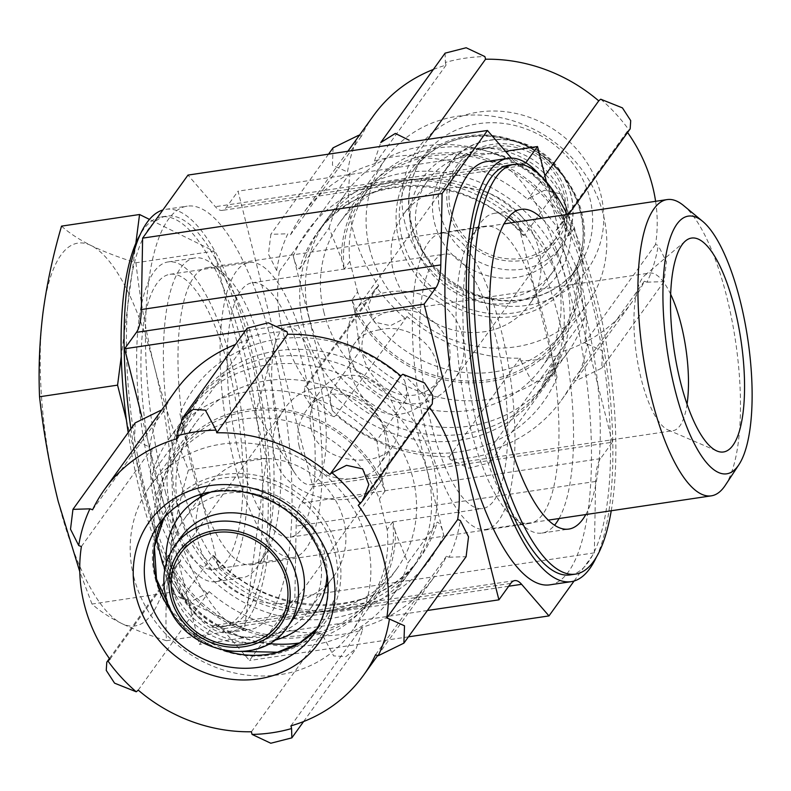 <?xml version="1.0" encoding="UTF-8"?>
<svg xmlns="http://www.w3.org/2000/svg" width="791" height="791" viewBox="0 0 791 791"><rect width="100%" height="100%" fill="white"/><g stroke="black" fill="none" stroke-linecap="round" stroke-linejoin="round"><path stroke-width="0.59" stroke-dasharray="3.96 2.97" d="M470.091 426.804A150.25 46.926 81.5 0 0 513.171 517.413A150.25 46.926 81.5 0 0 529.663 523.405A150.25 46.926 81.5 0 0 553.937 367.874A150.25 46.926 81.5 0 0 485.377 226.167A150.25 46.926 81.5 0 0 471.347 236.707A150.25 46.926 81.5 0 0 470.091 426.804M274.368 455.962C284.493 502.562 360.726 513.774 381.667 480.453C389.607 468.845 391.634 455.052 387.738 439.064C378.721 390.922 312.267 365.976 283.732 409.985C273.894 424.273 270.769 439.598 274.368 455.962M192.015 468.232A150.25 46.926 81.5 0 0 251.578 564.823A150.25 46.926 81.5 0 0 265.608 554.293A150.25 46.926 81.5 0 0 275.851 409.303A150.25 46.926 81.5 0 0 223.794 273.587A150.25 46.926 81.5 0 0 207.301 267.595A150.25 46.926 81.5 0 0 192.015 468.232M349.217 351.926C345.36 335.948 347.387 322.155 355.288 310.537C369.298 289.813 406.604 284.809 434.417 300.066C464.317 314.966 473.325 354.368 453.223 381.015C424.767 425.014 358.185 400.068 349.217 351.926M357.591 292.017L349.83 261.337A120.657 109.138 -144.3 0 1 368.072 189.474A120.657 109.138 -144.3 0 1 477.369 148.837A120.657 109.138 -144.3 0 1 574.434 227.877L582.196 258.548A120.657 109.138 -144.3 0 1 563.953 330.42A120.657 109.138 -144.3 0 1 454.657 371.058A120.657 109.138 -144.3 0 1 357.591 292.017L351.926 299.898A120.657 109.138 -144.3 0 0 448.991 378.938A120.657 109.138 -144.3 0 0 558.288 338.301A120.657 109.138 -144.3 0 0 576.53 266.438L579.091 276.543L584.687 317.28L555.282 358.155L538.335 393.315A136.596 123.554 -144.3 0 0 555.282 358.155C554.432 363.563 555.025 369.931 557.052 377.258L517.927 222.657L522.891 235.184L524.235 235.461A136.596 123.554 -144.3 0 0 316.578 233.76A136.596 123.554 -144.3 0 0 299.631 268.92C297.189 268.05 295.092 263.789 293.323 256.116L332.447 410.717C330.42 403.43 329.837 397.062 330.678 391.614A136.596 123.554 -144.3 0 0 538.335 393.315L567.74 352.44A136.596 123.554 -144.3 0 0 584.687 317.28M582.196 258.548L576.53 266.438M329.046 228.045A136.596 123.554 -144.3 0 1 345.993 192.885A136.596 123.554 -144.3 0 1 553.651 194.586L566.208 225.653L568.769 235.758A120.657 109.138 -144.3 0 0 471.703 156.717A120.657 109.138 -144.3 0 0 362.407 197.355A120.657 109.138 -144.3 0 0 344.164 269.217L341.603 259.112L329.046 228.045L299.631 268.92M566.208 225.653A122.625 110.918 -144.3 0 0 431.56 154.067A122.625 110.918 -144.3 0 0 341.603 259.112M567.74 352.44A136.596 123.554 -144.3 0 1 360.083 350.739L330.678 391.614M404.517 380.273C406.534 387.6 407.128 393.967 406.277 399.386L376.872 440.261A136.596 123.554 -144.3 0 0 169.215 438.56A136.596 123.554 -144.3 0 0 152.268 473.72L181.673 432.845L198.63 397.685A136.596 123.554 -144.3 0 0 181.673 432.845C182.523 427.427 181.93 421.059 179.913 413.742L219.028 568.343L214.064 555.806L212.72 555.539L183.314 596.414A136.596 123.554 -144.3 0 0 390.962 598.115A136.596 123.554 -144.3 0 0 407.919 562.955L437.324 522.08C439.766 522.95 441.862 527.211 443.632 534.884L404.517 380.273A145.702 131.79 -144.3 0 0 179.913 413.742M183.314 596.414L170.747 565.347A122.625 110.918 -144.3 0 0 305.395 636.933A122.625 110.918 -144.3 0 0 395.352 531.888L407.919 562.955M376.872 440.261L382.478 480.997A122.625 110.918 -144.3 0 0 247.83 409.412A122.625 110.918 -144.3 0 0 157.874 514.457L152.268 473.72M170.747 565.347L168.186 555.242A120.657 109.138 -144.3 0 0 265.252 634.283A120.657 109.138 -144.3 0 0 374.548 593.645A120.657 109.138 -144.3 0 0 392.791 521.783L395.352 531.888M382.478 480.997L385.029 491.102A120.657 109.138 -144.3 0 0 287.964 412.062A120.657 109.138 -144.3 0 0 178.667 452.699A120.657 109.138 -144.3 0 0 160.425 524.562L157.874 514.457M168.186 555.242L162.521 563.123M392.791 521.783L387.125 529.663A120.657 109.138 -144.3 0 1 368.883 601.526A120.657 109.138 -144.3 0 1 299.74 642.915M164.933 568.729A120.657 109.138 -144.3 0 0 268.9 643.538M160.425 524.562L154.759 532.442A120.657 109.138 -144.3 0 1 173.002 460.58A120.657 109.138 -144.3 0 1 282.298 419.942A120.657 109.138 -144.3 0 1 379.364 498.983L387.125 529.663M385.029 491.102L379.364 498.983M198.215 541.884A77.399 70.013 -144.3 0 0 258.548 601.209A77.399 70.013 -144.3 0 0 333.772 576.263A77.399 70.013 -144.3 0 0 311.832 474.224A77.399 70.013 -144.3 0 0 208.112 485.842A77.399 70.013 -144.3 0 0 198.215 541.884M156.094 537.732L154.759 532.442M574.078 581.009L594.338 552.86L595.623 481.452A45.532 14.218 81.5 0 1 600.507 458.651L612.333 442.218L312.86 486.831L238.042 191.165L226.216 207.598A45.532 14.218 81.5 0 1 222.241 210.396A45.532 14.218 81.5 0 1 215.34 206.688L187.981 175.088M505.498 151.318L238.042 191.165M612.333 442.218L546.462 181.89M525.857 162.758L226.216 207.598M511.382 158.111L514.812 162.076A45.532 14.218 81.5 0 0 521.714 165.774A45.532 14.218 81.5 0 0 525.689 162.986M278.531 325.852L245.309 330.806M141.777 416.57L199.441 644.447L211.266 628.014A45.532 14.218 81.5 0 1 215.251 625.216A45.532 14.218 81.5 0 1 222.142 628.924L249.501 660.525L294.865 597.472L296.15 526.064A45.532 14.218 81.5 0 1 301.035 503.264L312.86 486.831M427.387 610.494L199.441 644.447M408.423 636.844L249.501 660.525M594.338 552.86L294.865 597.472M549.745 584.856A213.995 66.84 81.5 0 0 584.322 363.346A213.995 66.84 81.5 0 0 486.683 161.532M165.438 491.893A213.995 66.84 81.5 0 0 250.272 629.468A213.995 66.84 81.5 0 0 284.849 407.958A213.995 66.84 81.5 0 0 187.21 206.144A213.995 66.84 81.5 0 0 165.438 491.893M130.93 428.762A213.995 66.84 81.5 0 0 144.051 495.077A213.995 66.84 81.5 0 0 228.886 632.662A213.995 66.84 81.5 0 0 263.462 411.142A213.995 66.84 81.5 0 0 165.813 209.328A213.995 66.84 81.5 0 0 162.877 209.991M508.633 217.159A161.641 50.486 81.5 0 0 494.395 213.323A161.641 50.486 81.5 0 0 479.306 224.654A161.641 50.486 81.5 0 0 477.952 429.147A161.641 50.486 81.5 0 0 524.295 526.618A161.641 50.486 81.5 0 0 542.033 533.065A161.641 50.486 81.5 0 0 554.531 525.234M559.069 518.52A161.641 50.486 81.5 0 0 568.146 365.749A161.641 50.486 81.5 0 0 514.931 222.261M585.805 514.536A161.641 50.486 81.5 0 0 594.891 361.774A161.641 50.486 81.5 0 0 541.667 218.276M611.245 510.749A207.173 64.704 81.5 0 0 567.107 214.49M570.133 574.909A207.173 64.704 81.5 0 0 603.602 360.469A207.173 64.704 81.5 0 0 509.078 165.101M596.434 557.012A213.995 66.84 81.5 0 0 605.718 360.152A213.995 66.84 81.5 0 0 539.462 174.554M145.752 492.714A207.173 64.704 81.5 0 0 227.877 625.899A207.173 64.704 81.5 0 0 261.356 411.458A207.173 64.704 81.5 0 0 166.822 216.081A207.173 64.704 81.5 0 0 145.752 492.714M128.191 432.578A207.173 64.704 81.5 0 0 140.403 493.505A207.173 64.704 81.5 0 0 222.528 626.699A207.173 64.704 81.5 0 0 256.007 412.259A207.173 64.704 81.5 0 0 161.473 216.882A207.173 64.704 81.5 0 0 140.521 233.988M151.743 477.744A161.641 50.486 81.5 0 0 215.824 581.662A161.641 50.486 81.5 0 0 241.937 414.355A161.641 50.486 81.5 0 0 168.186 261.92A161.641 50.486 81.5 0 0 151.743 477.744M178.479 473.76A161.641 50.486 81.5 0 0 242.56 577.677A161.641 50.486 81.5 0 0 257.658 566.346A161.641 50.486 81.5 0 0 268.673 410.371A161.641 50.486 81.5 0 0 212.67 264.372A161.641 50.486 81.5 0 0 194.922 257.935A161.641 50.486 81.5 0 0 178.479 473.76M173.832 575.779A77.399 70.013 -144.3 0 0 234.166 635.094A77.399 70.013 -144.3 0 0 309.39 610.148A77.399 70.013 -144.3 0 0 287.449 508.109A77.399 70.013 -144.3 0 0 183.73 519.736A77.399 70.013 -144.3 0 0 173.832 575.779M166.298 563.202A83.095 75.155 -144.3 0 0 168.483 576.57A83.095 75.155 -144.3 0 0 169.788 581.177A83.095 75.155 -144.3 0 0 255.552 642.885A83.095 75.155 -144.3 0 0 273.706 640.492M326.999 574.592A83.095 75.155 -144.3 0 0 211.85 491.735M180.842 537.376A69.44 62.805 -144.3 0 0 171.963 587.654A69.44 62.805 -144.3 0 0 173.061 591.5A69.44 62.805 -144.3 0 0 244.726 643.063A69.44 62.805 -144.3 0 0 293.57 618.493M450.732 210.861A60.334 54.569 -144.3 0 0 497.757 257.095A60.334 54.569 -144.3 0 0 556.38 237.646A60.334 54.569 -144.3 0 0 539.284 158.121A60.334 54.569 -144.3 0 0 458.444 167.178A60.334 54.569 -144.3 0 0 450.732 210.861M434.506 222.785A69.44 62.805 -144.3 0 0 488.63 276A69.44 62.805 -144.3 0 0 556.113 253.624A69.44 62.805 -144.3 0 0 563.894 199.49A69.44 62.805 -144.3 0 0 492.239 147.927A69.44 62.805 -144.3 0 0 443.385 172.507A69.44 62.805 -144.3 0 0 434.506 222.785M412.329 237.686A83.095 75.155 -144.3 0 0 512.242 302.755A83.095 75.155 -144.3 0 0 567.167 209.813A83.095 75.155 -144.3 0 0 481.412 148.115A83.095 75.155 -144.3 0 0 412.329 237.686M417.668 236.895A77.399 70.013 -144.3 0 0 478.011 296.21A77.399 70.013 -144.3 0 0 553.235 271.264A77.399 70.013 -144.3 0 0 531.295 169.225A77.399 70.013 -144.3 0 0 427.575 180.852A77.399 70.013 -144.3 0 0 417.668 236.895M393.285 270.779A77.399 70.013 -144.3 0 0 453.629 330.104A77.399 70.013 -144.3 0 0 528.843 305.158A77.399 70.013 -144.3 0 0 506.912 203.119A77.399 70.013 -144.3 0 0 403.183 214.737A77.399 70.013 -144.3 0 0 393.285 270.779M349.83 261.337L344.164 269.217M574.434 227.877L568.769 235.758M360.083 350.739L354.487 310.003A122.625 110.918 -144.3 0 0 489.135 381.588A122.625 110.918 -144.3 0 0 579.091 276.543M354.487 310.003L351.926 299.898M553.651 194.586L524.235 235.461M431.629 425.845A128.626 40.173 81.5 0 0 482.619 508.544A128.626 40.173 81.5 0 0 503.402 375.399A128.626 40.173 81.5 0 0 444.71 254.099A128.626 40.173 81.5 0 0 431.629 425.845M299.008 445.6C306.592 480.819 363.652 489.985 379.838 464.307C385.919 455.418 387.491 444.928 384.564 432.855C377.762 396.607 327.059 378.424 305.919 411.122C298.583 421.781 296.279 433.27 299.008 445.6M239.109 454.528A128.626 40.173 81.5 0 0 290.099 537.218A128.626 40.173 81.5 0 0 310.883 404.082A128.626 40.173 81.5 0 0 252.2 282.773A128.626 40.173 81.5 0 0 239.109 454.528M393.107 310.823C430.531 302.577 467.036 346.587 441.734 378.286C424.273 398.298 404.419 400.859 382.162 385.968C361.378 366.075 356.593 345.786 367.815 325.101C373.668 317.32 382.102 312.554 393.107 310.823M279.114 433.438A79.683 24.887 81.5 0 0 294.588 472.731A79.683 24.887 81.5 0 0 310.695 484.665A79.683 24.887 81.5 0 0 323.578 402.194A79.683 24.887 81.5 0 0 287.222 327.049A79.683 24.887 81.5 0 0 275.288 343.165A79.683 24.887 81.5 0 0 279.114 433.438M311.199 428.663C308.5 415.967 311.041 404.132 318.842 393.157C341.821 358.105 390.21 379.057 396.756 415.908C399.682 428.287 398.357 438.432 392.761 446.351C378.751 468.865 318.832 464.238 311.199 428.663M670.679 294.321A79.683 24.887 81.5 0 0 649.47 273.073A79.683 24.887 81.5 0 0 645.011 275.209A79.683 24.887 81.5 0 0 641.363 379.472A79.683 24.887 81.5 0 0 668.069 429.958A79.683 24.887 81.5 0 0 672.953 430.7A79.683 24.887 81.5 0 0 687.043 404.191M379.423 329.827C368.191 331.597 360.014 336.007 354.892 343.057C343.393 356.949 350.7 387.926 369.259 403.815C385.494 420.624 415.117 417.084 428.811 396.242C455.715 362.476 417.549 320.474 379.423 329.827M154.858 473.413A149.113 46.57 81.5 0 0 213.975 569.283A149.113 46.57 81.5 0 0 238.071 414.929A149.113 46.57 81.5 0 0 170.035 274.299A149.113 46.57 81.5 0 0 154.858 473.413M126.431 420.15L170.025 592.419L244.459 629.072L266.429 458.444L213.975 251.162L149.509 219.414M135.844 243.331L121.29 356.316M234.007 461.618A149.113 46.57 81.5 0 0 293.125 557.487A149.113 46.57 81.5 0 0 317.221 403.133A149.113 46.57 81.5 0 0 249.175 262.513A149.113 46.57 81.5 0 0 234.007 461.618M426.359 433.161A149.766 46.778 81.5 0 0 485.733 529.446A149.766 46.778 81.5 0 0 509.938 374.43A149.766 46.778 81.5 0 0 441.596 233.187A149.766 46.778 81.5 0 0 426.359 433.161M725.268 485.348A149.766 46.778 81.5 0 0 735.482 340.822A149.766 46.778 81.5 0 0 683.582 205.551M61.53 226.127C69.074 232.959 78.971 239.446 91.202 245.576C103.779 251.667 118.69 257.401 135.953 262.78L213.975 251.162M135.953 262.78C139.78 297.762 146.009 332.685 154.641 367.548C163.569 402.075 174.821 436.246 188.406 470.072L266.429 458.444M188.406 470.072C179.883 499.23 173.713 528.042 169.877 556.508C166.387 584.915 165.23 612.985 166.426 640.7C149.163 635.311 134.252 629.577 121.676 623.496C109.445 617.366 99.547 610.879 92.003 604.047L170.025 592.419M92.003 604.047L79.792 571.695M166.426 640.7L244.459 629.072M58.237 501.524A193.508 60.442 81.5 0 0 121.676 623.496A193.508 60.442 81.5 0 0 169.877 556.508A193.508 60.442 81.5 0 0 154.641 367.548A193.508 60.442 81.5 0 0 91.202 245.576A193.508 60.442 81.5 0 0 43.001 312.574A193.508 60.442 81.5 0 0 58.237 501.524M176.62 502.888A136.596 123.554 -144.3 0 0 283.099 607.577A136.596 123.554 -144.3 0 0 415.839 563.548A136.596 123.554 -144.3 0 0 377.129 383.477A136.596 123.554 -144.3 0 0 194.092 403.983A136.596 123.554 -144.3 0 0 176.62 502.888M160.81 410.311A162.204 146.711 -144.3 0 0 149.608 447.004A21.06 19.043 -144.3 0 0 152.277 447.993A159.357 144.14 -144.3 0 0 180.823 560.779A21.06 19.043 -144.3 0 0 178.825 562.46A162.204 146.711 -144.3 0 0 207.104 593.28A21.06 19.043 -144.3 0 0 209.111 591.599A159.357 144.14 -144.3 0 0 322.303 633.255A21.06 19.043 -144.3 0 0 322.985 635.915A162.204 146.711 -144.3 0 0 362.456 630.032A21.06 19.043 -144.3 0 0 361.794 627.372A159.357 144.14 -144.3 0 0 434.318 576.847A159.357 144.14 -144.3 0 0 446.45 556.241A21.06 19.043 -144.3 0 0 449.12 557.22A162.204 146.711 -144.3 0 0 460.322 520.527M175.612 390.695A159.357 144.14 -144.3 0 0 163.48 411.29A21.06 19.043 -144.3 0 0 161.364 410.489M286.945 331.617A162.204 146.711 -144.3 0 0 247.474 337.5A21.06 19.043 -144.3 0 0 248.137 340.17A159.357 144.14 -144.3 0 0 235.451 344.49M429.651 407.523A159.357 144.14 -144.3 0 0 429.108 406.752A21.06 19.043 -144.3 0 0 431.105 405.071A162.204 146.711 -144.3 0 0 402.827 374.262M449.12 557.22L466.107 556.676M375.567 654.75L446.45 556.241M358.224 505.271L429.108 406.752M431.105 405.071L432.252 403.924M247.188 328.186L247.474 337.5M177.253 438.679L248.137 340.17M92.596 509.809L163.48 411.29M135.172 422.888L134.529 440.251L149.608 447.004M81.394 546.512L152.277 447.993M109.939 659.289L180.823 560.779M178.825 562.46L176.116 565.783L170.203 581.474L176.403 597.146L192.52 600.725L207.104 593.28M138.217 690.108L209.111 591.599M251.419 731.764L322.303 633.255M322.985 635.915L333.644 655.887L345.756 656.688L356.187 648.462L362.456 630.032M290.91 725.881L361.794 627.372M170.945 510.768A136.596 123.554 -144.3 0 0 277.423 615.457A136.596 123.554 -144.3 0 0 410.173 571.428A136.596 123.554 -144.3 0 0 371.454 391.357A136.596 123.554 -144.3 0 0 188.416 411.864A136.596 123.554 -144.3 0 0 170.945 510.768M179.458 513.31A124.266 112.401 -144.3 0 0 276.326 608.546A124.266 112.401 -144.3 0 0 397.092 568.492A124.266 112.401 -144.3 0 0 361.873 404.676A124.266 112.401 -144.3 0 0 195.357 423.333A124.266 112.401 -144.3 0 0 179.458 513.31M133.768 576.817A124.266 112.401 -144.3 0 0 230.626 672.053A124.266 112.401 -144.3 0 0 351.392 632.009A124.266 112.401 -144.3 0 0 316.173 468.193A124.266 112.401 -144.3 0 0 149.657 486.841A124.266 112.401 -144.3 0 0 133.768 576.817M655.601 201.309A159.357 144.14 35.7 0 1 655.561 244.488A21.06 19.043 35.7 0 1 658.231 245.477A162.204 146.711 35.7 0 1 647.038 282.169A21.06 19.043 35.7 0 1 644.358 281.191A159.357 144.14 35.7 0 1 632.236 301.796A159.357 144.14 35.7 0 1 559.702 352.321A21.06 19.043 35.7 0 1 560.374 354.981A162.204 146.711 35.7 0 1 520.893 360.864A21.06 19.043 35.7 0 1 520.211 358.204A159.357 144.14 35.7 0 1 407.019 316.548A21.06 19.043 35.7 0 1 405.012 318.229A162.204 146.711 35.7 0 1 376.734 287.41A21.06 19.043 35.7 0 1 378.731 285.729A159.357 144.14 35.7 0 1 350.195 172.952A21.06 19.043 35.7 0 1 347.526 171.963A162.204 146.711 35.7 0 1 358.719 135.271M359.272 135.439A21.06 19.043 35.7 0 1 361.398 136.24A159.357 144.14 35.7 0 1 373.52 115.644M433.369 69.44A159.357 144.14 35.7 0 1 446.055 65.119A21.06 19.043 35.7 0 1 445.382 62.449A162.204 146.711 35.7 0 1 484.863 56.566M600.735 99.211A162.204 146.711 35.7 0 1 629.013 130.021A21.06 19.043 35.7 0 1 627.026 131.701A159.357 144.14 35.7 0 1 627.57 132.473M303.645 326.357A136.596 123.554 35.7 0 1 321.116 227.452A136.596 123.554 35.7 0 1 504.154 206.945A136.596 123.554 35.7 0 1 542.863 387.007A136.596 123.554 35.7 0 1 410.124 431.036A136.596 123.554 35.7 0 1 303.645 326.357M305.85 385.929A21.06 19.043 35.7 0 1 307.847 384.238A159.357 144.14 35.7 0 1 279.312 271.461A21.06 19.043 35.7 0 1 276.632 270.473A162.204 146.711 35.7 0 1 287.835 233.78A21.06 19.043 35.7 0 1 290.505 234.759A159.357 144.14 35.7 0 1 302.637 214.153A159.357 144.14 35.7 0 1 375.171 163.628A21.06 19.043 35.7 0 1 374.499 160.969A162.204 146.711 35.7 0 1 413.97 155.085A21.06 19.043 35.7 0 1 414.652 157.745A159.357 144.14 35.7 0 1 527.854 199.401A21.06 19.043 35.7 0 1 529.851 197.72A162.204 146.711 35.7 0 1 558.13 228.54A21.06 19.043 35.7 0 1 556.142 230.221A159.357 144.14 35.7 0 1 584.678 342.997A21.06 19.043 35.7 0 1 587.347 343.986A162.204 146.711 35.7 0 1 576.155 380.679A21.06 19.043 35.7 0 1 573.475 379.7A159.357 144.14 35.7 0 1 561.343 400.305A159.357 144.14 35.7 0 1 488.818 450.83A21.06 19.043 35.7 0 1 489.481 453.5A162.204 146.711 35.7 0 1 450.01 459.383A21.06 19.043 35.7 0 1 449.328 456.714A159.357 144.14 35.7 0 1 336.135 415.067A21.06 19.043 35.7 0 1 334.128 416.738A162.204 146.711 35.7 0 1 305.85 385.929L304.703 387.076L304.149 395.322L312.475 408.107L334.128 416.738M529.851 197.72L544.416 190.275L560.522 193.825L566.761 209.506L560.839 225.208L558.13 228.54M627.026 131.701L556.142 230.221M629.013 130.021L630.17 128.874M544.89 175.711L527.854 199.401M655.561 244.488L584.678 342.997M587.347 343.986L602.426 350.739L601.783 368.102L576.155 380.679M644.358 281.191L573.475 379.7M647.038 282.169L664.015 281.626L666.437 261.791L658.231 245.477M559.702 352.321L488.818 450.83M489.481 453.5L489.767 462.804L468.707 468.193L450.01 459.383M520.211 358.204L449.328 456.714M520.893 360.864L531.562 380.837L543.674 381.638L554.096 373.411L560.374 354.981M407.019 316.548L336.135 415.067M378.731 285.729L307.847 384.238M376.734 287.41L374.024 290.732L368.112 306.424L374.311 322.095L390.428 325.674L405.012 318.229M350.195 172.952L279.312 271.461M276.632 270.473L268.436 254.168L270.858 234.324L287.835 233.78M361.398 136.24L290.505 234.759M333.08 147.838L332.438 165.2L347.526 171.963M446.055 65.119L375.171 163.628M374.499 160.969L380.768 142.538M427.891 139.354L414.652 157.745M445.096 53.145L445.382 62.449M309.321 318.466A136.596 123.554 35.7 0 1 326.792 219.572A136.596 123.554 35.7 0 1 509.819 199.065A136.596 123.554 35.7 0 1 548.539 379.126A136.596 123.554 35.7 0 1 415.789 423.155A136.596 123.554 35.7 0 1 309.321 318.466M323.974 312.475A124.266 112.401 35.7 0 1 339.863 222.498A124.266 112.401 35.7 0 1 506.378 203.851A124.266 112.401 35.7 0 1 541.598 367.667A124.266 112.401 35.7 0 1 420.842 407.711A124.266 112.401 35.7 0 1 323.974 312.475M369.674 248.967A124.266 112.401 35.7 0 1 385.563 158.991A124.266 112.401 35.7 0 1 552.078 140.333A124.266 112.401 35.7 0 1 587.298 304.149A124.266 112.401 35.7 0 1 466.532 344.204A124.266 112.401 35.7 0 1 369.674 248.967M517.927 222.657A145.702 131.79 -144.3 0 0 293.323 256.116M406.277 399.386A136.596 123.554 -144.3 0 0 198.63 397.685L169.215 438.56M212.72 555.539A136.596 123.554 -144.3 0 0 420.377 557.24A136.596 123.554 -144.3 0 0 437.324 522.08M219.028 568.343A145.702 131.79 -144.3 0 0 443.632 534.884M332.447 410.717A145.702 131.79 -144.3 0 0 557.052 377.258M514.812 162.076L215.34 206.688M510.739 583.402L211.266 628.014M508.702 586.23L222.142 628.924M595.623 481.452L296.15 526.064M600.507 458.651L301.035 503.264M174.88 545.661A69.44 62.805 -144.3 0 0 166.001 595.939A69.44 62.805 -144.3 0 0 220.125 649.154A69.44 62.805 -144.3 0 0 287.608 626.779M448.586 211.177A62.608 56.626 -144.3 0 0 549.557 248.325A62.608 56.626 -144.3 0 0 524.097 147.739A62.608 56.626 -144.3 0 0 448.586 211.177M440.468 214.499A69.44 62.805 -144.3 0 0 494.593 267.714A69.44 62.805 -144.3 0 0 562.075 245.329A69.44 62.805 -144.3 0 0 542.399 153.8A69.44 62.805 -144.3 0 0 449.347 164.221A69.44 62.805 -144.3 0 0 440.468 214.499M155.204 578.439A97.323 88.028 -144.3 0 0 312.158 636.191A97.323 88.028 -144.3 0 0 272.588 479.811A97.323 88.028 -144.3 0 0 155.204 578.439M172.141 612.827A95.049 85.972 -144.3 0 0 224.792 650.716M317.794 627.955A95.049 85.972 -144.3 0 0 322.817 621.686A95.049 85.972 -144.3 0 0 295.883 496.392A95.049 85.972 -144.3 0 0 168.523 510.66A95.049 85.972 -144.3 0 0 164.172 517.413L168.523 510.66L159.199 523.612A95.049 85.972 -144.3 0 1 286.56 509.345A95.049 85.972 -144.3 0 1 313.503 634.639L322.817 621.686L317.804 627.935M405.012 223.299A104.155 94.208 35.7 0 1 530.632 117.75A104.155 94.208 35.7 0 1 572.981 285.106A104.155 94.208 35.7 0 1 405.012 223.299M398.862 239.811A97.323 88.028 35.7 0 1 516.246 141.184A97.323 88.028 35.7 0 1 555.816 297.564A97.323 88.028 35.7 0 1 398.862 239.811M401.986 238.131A95.049 85.972 35.7 0 1 414.138 169.314A95.049 85.972 35.7 0 1 541.499 155.036A95.049 85.972 35.7 0 1 568.442 280.34A95.049 85.972 35.7 0 1 476.073 310.972A95.049 85.972 35.7 0 1 401.986 238.131M411.3 225.178A95.049 85.972 35.7 0 1 423.462 156.361A95.049 85.972 35.7 0 1 550.823 142.083A95.049 85.972 35.7 0 1 577.756 267.388A95.049 85.972 35.7 0 1 485.387 298.019A95.049 85.972 35.7 0 1 411.3 225.178M251.578 564.823L529.663 523.405M207.301 267.595L485.377 226.167M563.953 330.42L558.288 338.301M522.881 235.194C467.778 170.372 358.135 170.51 316.578 233.76L345.993 192.885M390.962 598.115L420.377 557.24C378.82 620.49 269.177 620.628 214.074 555.806M374.548 593.645L368.883 601.526M178.667 452.699L173.002 460.58M521.714 165.774L222.241 210.396M514.723 580.604L215.251 625.216M228.886 632.662L250.272 629.468M165.813 209.328L187.21 206.144M513.171 517.413L524.295 526.618M471.347 236.707L479.306 224.654M542.033 533.065L568.769 529.08M494.395 213.323L521.14 209.338M222.528 626.699L227.877 625.899M161.473 216.882L166.822 216.081M215.824 581.662L242.56 577.677M168.186 261.92L194.922 257.935M223.794 273.587L212.67 264.372M265.608 554.293L257.658 566.346M208.112 485.842L202.358 493.841M199.698 497.539L183.73 519.736M333.772 576.263L328.018 584.262M325.348 587.96L309.39 610.148M244.726 643.063L255.552 642.885M173.061 591.5L169.788 581.177M556.113 253.624L562.075 245.329C584.529 216.22 571.27 167.573 535.804 148.807C501.118 129.605 463.239 142.182 449.347 164.221L443.385 172.507M492.239 147.927L481.412 148.115M563.894 199.49L567.167 209.813M427.575 180.852L403.183 214.737M553.235 271.264L528.843 305.158M368.072 189.474L362.407 197.355M458.444 167.178L355.288 310.537M556.38 237.646L453.223 381.015M283.732 409.985L180.575 553.344M381.667 480.453L278.511 623.822M290.099 537.218L482.619 508.544M252.2 282.773L444.71 254.099M310.695 484.665L672.953 430.7M287.222 327.049L649.47 273.073M213.975 569.283L293.125 557.487M170.035 274.299L249.175 262.513M485.733 529.446L548.242 520.142M441.596 233.187L504.104 223.873M668.069 429.958L716.824 450.949M645.011 275.209L685.54 240.919M275.288 343.165L255.73 412.299L294.588 472.731M367.815 325.101L354.892 343.057M441.734 378.286L428.811 396.242M318.842 393.157L305.919 411.122M392.761 446.351L379.838 464.307M362.931 500.258L363.366 499.645M109.395 658.527L176.116 565.792M303.596 721.55L356.187 648.462M377.683 655.561L434.318 576.847M194.092 403.983L188.416 411.864M415.839 563.548L410.173 571.428M195.357 423.333L149.657 486.841M397.092 568.492L351.392 632.009M227.551 651.141L195.713 635.608L170.866 610.355M568.729 214.252L560.839 225.208M664.015 281.636L601.793 368.112M632.236 301.796L561.343 400.305M554.096 373.411L489.767 462.804M374.034 290.742L304.713 387.076M328.532 154.156L270.848 234.314M347.882 151.269L302.637 214.153M542.863 387.007L548.539 379.126M321.116 227.452L326.792 219.572M541.598 367.667L587.298 304.149M339.863 222.498L385.563 158.991M414.138 169.314C440.854 129.269 507.614 124.424 548.064 160.741C585.202 191.175 594.17 246.505 568.442 280.34L577.756 267.388C562.816 287.42 541.914 298.405 515.07 300.353C470.615 303.942 421.939 269.148 411.577 224.219C405.654 198.867 409.619 176.245 423.462 156.361L414.138 169.314"/><path stroke-width="1.19" d="M156.094 537.732L162.521 563.123A120.657 109.138 -144.3 0 0 164.933 568.729M268.9 643.538A120.657 109.138 -144.3 0 0 299.74 642.915M546.462 181.89L537.514 146.543L505.498 151.318M537.514 146.543L525.857 162.758M511.382 158.111L487.454 130.475L187.981 175.088L142.617 238.14L141.332 309.548A45.532 14.218 81.5 0 1 136.447 332.349L124.622 348.782L141.777 416.57M487.454 130.475L442.09 193.528L142.617 238.14M442.09 193.528L440.805 264.926L141.332 309.548M278.531 325.852L424.095 304.169L435.92 287.736A45.532 14.218 81.5 0 0 440.805 264.926M245.309 330.806L124.622 348.782M424.095 304.169L498.913 599.835L427.387 610.494M498.913 599.835L510.739 583.402A45.532 14.218 81.5 0 1 514.723 580.604A45.532 14.218 81.5 0 1 521.615 584.312L548.974 615.912L408.423 636.844M548.974 615.912L574.078 581.009M539.462 174.554A213.995 66.84 81.5 0 0 508.069 158.338L486.683 161.532A213.995 66.84 81.5 0 0 464.91 447.271A213.995 66.84 81.5 0 0 549.745 584.856L571.142 581.672A213.995 66.84 81.5 0 0 596.434 557.012M162.877 209.991A213.995 66.84 81.5 0 0 130.93 428.762M554.531 525.234A161.641 50.486 81.5 0 0 559.069 518.52M514.931 222.261A161.641 50.486 81.5 0 0 508.633 217.159M541.667 218.276A161.641 50.486 81.5 0 0 521.14 209.338A161.641 50.486 81.5 0 0 504.688 425.163A161.641 50.486 81.5 0 0 568.769 529.08A161.641 50.486 81.5 0 0 585.805 514.536M567.107 214.49A207.173 64.704 81.5 0 0 514.427 164.301A207.173 64.704 81.5 0 0 493.347 440.923A207.173 64.704 81.5 0 0 575.482 574.118A207.173 64.704 81.5 0 0 611.245 510.749M514.427 164.301L509.078 165.101A207.173 64.704 81.5 0 0 487.998 441.724A207.173 64.704 81.5 0 0 570.133 574.909L575.482 574.118M508.069 158.338A213.995 66.84 81.5 0 0 486.297 444.087A213.995 66.84 81.5 0 0 571.142 581.672M140.521 233.988A207.173 64.704 81.5 0 0 128.191 432.578M273.706 640.492A83.095 75.155 -144.3 0 0 326.999 574.592M211.85 491.735A83.095 75.155 -144.3 0 0 166.298 563.202M287.608 626.779L293.57 618.493A69.44 62.805 -144.3 0 0 273.894 526.954A69.44 62.805 -144.3 0 0 180.842 537.376L174.88 545.661C164.399 560.829 161.374 577.826 165.803 596.661C176.62 651.27 259.062 671.707 287.608 626.779A69.44 62.805 -144.3 0 0 267.931 535.24A69.44 62.805 -144.3 0 0 174.88 545.661M286.233 580.139A60.334 54.569 35.7 0 1 278.511 623.822A60.334 54.569 35.7 0 1 219.888 643.271A60.334 54.569 35.7 0 1 172.853 597.027A60.334 54.569 35.7 0 1 180.575 553.344A60.334 54.569 35.7 0 1 239.198 533.905A60.334 54.569 35.7 0 1 286.233 580.139M687.043 404.191A79.683 24.887 81.5 0 0 670.679 294.321M149.509 219.414L139.552 214.509L135.844 243.331M121.29 356.316L117.572 385.138L126.431 420.15M702.626 221.322L683.582 205.551A149.766 46.778 81.5 0 0 667.149 199.589A149.766 46.778 81.5 0 0 651.913 399.564A149.766 46.778 81.5 0 0 711.277 495.848A149.766 46.778 81.5 0 0 725.268 485.348L738.883 464.713A130.278 40.687 81.5 0 0 747.772 338.993A130.278 40.687 81.5 0 0 702.626 221.322A130.278 40.687 81.5 0 0 665.676 256.956A130.278 40.687 81.5 0 0 675.069 390.092A130.278 40.687 81.5 0 0 738.883 464.713M680.586 382.419A108.14 33.776 81.5 0 0 716.824 450.949A108.14 33.776 81.5 0 0 740.93 340.011A108.14 33.776 81.5 0 0 685.54 240.919A108.14 33.776 81.5 0 0 680.586 382.419M79.792 571.695L58.237 501.524C49.675 466.947 43.446 432.024 39.55 396.766C38.354 369.051 39.51 340.98 43.001 312.574C46.837 284.107 53.007 255.295 61.53 226.127L139.552 214.509M39.55 396.766L117.572 385.138M89.927 508.831A162.204 146.711 -144.3 0 0 78.724 545.523A21.06 19.043 -144.3 0 0 81.394 546.512A159.357 144.14 -144.3 0 0 109.939 659.289A21.06 19.043 -144.3 0 0 107.942 660.979A162.204 146.711 -144.3 0 0 136.22 691.789A21.06 19.043 -144.3 0 0 138.217 690.108A159.357 144.14 -144.3 0 0 251.419 731.764A21.06 19.043 -144.3 0 0 252.102 734.424A162.204 146.711 -144.3 0 0 291.572 728.551A21.06 19.043 -144.3 0 0 290.91 725.881A159.357 144.14 -144.3 0 0 363.435 675.356A159.357 144.14 -144.3 0 0 375.567 654.75A21.06 19.043 -144.3 0 0 378.236 655.729A162.204 146.711 -144.3 0 0 389.439 619.037A21.06 19.043 -144.3 0 0 386.769 618.048A159.357 144.14 -144.3 0 0 358.224 505.271A21.06 19.043 -144.3 0 0 360.221 503.58A162.204 146.711 -144.3 0 0 331.943 472.771A21.06 19.043 -144.3 0 0 329.936 474.452A159.357 144.14 -144.3 0 0 216.744 432.796A21.06 19.043 -144.3 0 0 216.062 430.136A162.204 146.711 -144.3 0 0 176.591 436.009A21.06 19.043 -144.3 0 0 177.253 438.679A159.357 144.14 -144.3 0 0 104.728 489.204A159.357 144.14 -144.3 0 0 92.596 509.809A21.06 19.043 -144.3 0 0 89.927 508.831L72.95 509.374L70.518 529.219L78.724 545.523M161.364 410.489A21.06 19.043 -144.3 0 0 160.81 410.311L135.172 422.888L72.94 509.364M235.451 344.49A159.357 144.14 -144.3 0 0 175.612 390.695L104.728 489.204M363.366 499.645L432.252 403.914L432.806 395.688L424.51 382.923L402.827 374.262A21.06 19.043 -144.3 0 0 400.829 375.933A159.357 144.14 -144.3 0 0 287.627 334.286A21.06 19.043 -144.3 0 0 286.945 331.617L268.258 322.807L247.188 328.186L182.859 417.589L193.261 409.362L205.393 410.163L216.062 430.136M403.885 643.162L466.107 556.686L468.529 536.832L460.322 520.527A21.06 19.043 -144.3 0 0 457.653 519.539A159.357 144.14 -144.3 0 0 429.651 407.523M386.769 618.048L457.653 519.539M389.439 619.037L404.508 625.79L403.875 643.152L378.236 655.729M329.936 474.452L400.829 375.933M331.943 472.771L346.498 465.326L362.614 468.865L368.853 484.557L362.931 500.258L360.221 503.58M216.744 432.796L287.627 334.286M176.591 436.009L182.859 417.589M136.22 691.789L114.566 683.157L106.241 670.373L106.795 662.126L107.942 660.979M291.572 728.551L291.859 737.855L270.799 743.243L252.102 734.424M328.532 154.156L333.07 147.838L358.719 135.271A21.06 19.043 35.7 0 1 359.272 135.439M347.882 151.269L373.52 115.644A159.357 144.14 35.7 0 1 433.369 69.44M409.105 140.195L395.342 133.432L380.768 142.538L445.096 53.145L466.166 47.757L484.863 56.566A21.06 19.043 35.7 0 1 485.536 59.236A159.357 144.14 35.7 0 1 598.738 100.882A21.06 19.043 35.7 0 1 600.735 99.211L622.428 107.873L630.714 120.637L630.17 128.874L568.729 214.252M627.57 132.473A159.357 144.14 35.7 0 1 655.601 201.309M598.738 100.882L544.89 175.711M485.536 59.236L427.891 139.354M435.92 287.736L136.447 332.349M521.615 584.312L508.702 586.23M170.718 597.353A62.608 56.626 -144.3 0 0 271.679 634.501A62.608 56.626 -144.3 0 0 246.228 533.905A62.608 56.626 -144.3 0 0 170.718 597.353M136.22 596.859A104.155 94.208 -144.3 0 0 304.189 658.666A104.155 94.208 -144.3 0 0 261.841 491.32A104.155 94.208 -144.3 0 0 136.22 596.859M170.866 610.355L156.499 579.002L154.413 546.888L164.182 517.403A95.049 85.972 -144.3 0 0 156.361 579.477A95.049 85.972 -144.3 0 0 172.141 612.827M224.792 650.716A95.049 85.972 -144.3 0 0 317.794 627.955L299.71 642.935L277.503 652.219L227.551 651.141M147.047 592.429A95.049 85.972 -144.3 0 0 221.134 665.28A95.049 85.972 -144.3 0 0 313.503 634.639C335.325 600.102 332.536 564.458 305.138 527.726C287.608 507.515 265.885 495.413 239.98 491.438C205.393 487.829 178.469 498.557 159.199 523.612A95.049 85.972 -144.3 0 0 147.047 592.429M202.358 493.841L199.698 497.539M328.018 584.262L325.348 587.96M548.242 520.142L711.277 495.848M504.104 223.873L667.149 199.589M106.933 661.948L109.395 658.527M291.859 737.855L303.596 721.55M363.435 675.356L377.683 655.561"/></g></svg>

